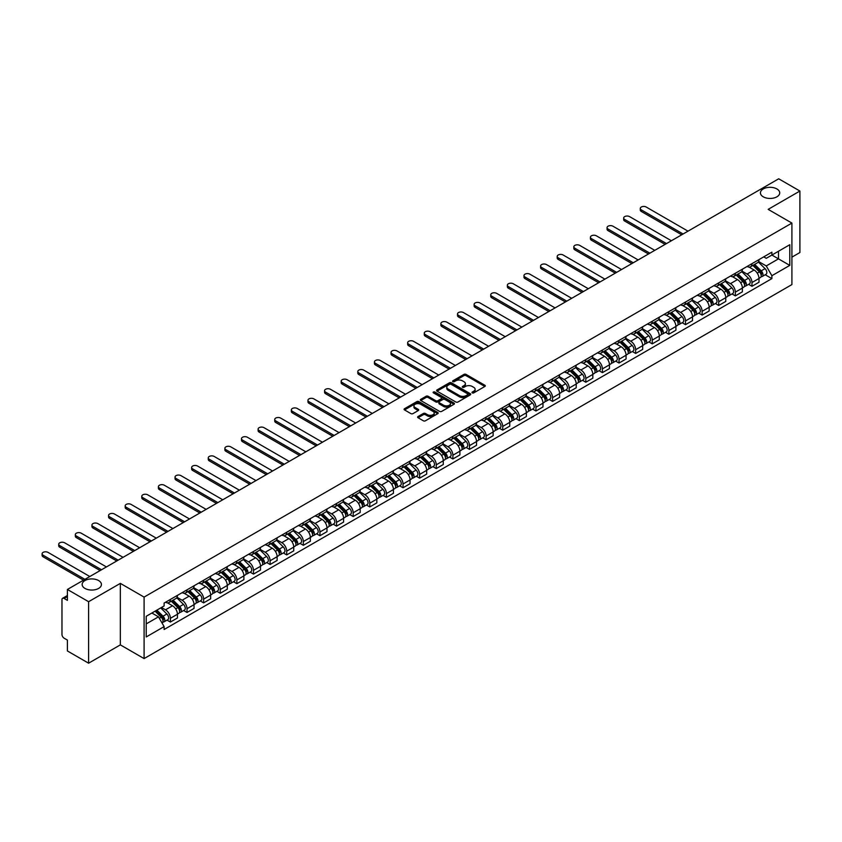 <?xml version="1.0" encoding="UTF-8"?>
<svg xmlns="http://www.w3.org/2000/svg" width="842" height="842" viewBox="0 0 842 842"><rect width="100%" height="100%" fill="white"/><g stroke="black" fill="none" stroke-linecap="round" stroke-linejoin="round"><path stroke-width="1.26" d="M472.288 392.888A1.031 0.6 0 0 0 473.751 392.888L484.866 386.467A1.473 0.853 0 0 0 485.297 385.868A1.473 0.853 0 0 0 484.866 385.268L466.047 374.395A1.473 0.853 0 0 0 463.953 374.395L452.849 380.816A1.031 0.6 0 0 0 454.312 381.658L455.743 380.826A4.736 2.736 0 0 1 462.437 380.826L464.005 381.731A4.736 2.736 0 0 1 465.394 383.668A4.736 2.736 0 0 1 464.005 385.594L462.563 386.425A1.031 0.6 0 0 0 464.037 387.267L465.468 386.436A4.736 2.736 0 0 1 472.162 386.436L473.73 387.341A4.736 2.736 0 0 1 475.12 389.278A4.736 2.736 0 0 1 473.73 391.204L472.288 392.035A1.031 0.6 0 0 0 472.288 392.888L472.288 392.035M98.609 580.548A9.641 5.568 0 0 0 88.105 579.338A9.641 5.568 0 0 0 82.148 584.485A9.641 5.568 0 0 0 84.979 588.421A9.641 5.568 0 0 0 95.483 589.632A9.641 5.568 0 0 0 101.429 584.485A9.641 5.568 0 0 0 98.609 580.548M776.892 188.945A9.641 5.568 0 0 0 766.388 187.734A9.641 5.568 0 0 0 760.431 192.881A9.641 5.568 0 0 0 763.262 196.817A9.641 5.568 0 0 0 773.766 198.028A9.641 5.568 0 0 0 779.713 192.881A9.641 5.568 0 0 0 776.892 188.945M418.053 416.527A1.473 0.853 0 0 0 417.621 417.137A1.473 0.853 0 0 0 418.053 417.737L423.337 420.79A1.473 0.853 0 0 0 425.431 420.79L437.766 413.664A1.473 0.853 0 0 0 438.198 413.064A1.473 0.853 0 0 0 437.766 412.454L418.948 401.592A1.473 0.853 0 0 0 416.853 401.592L404.518 408.717A1.473 0.853 0 0 0 404.086 409.317A1.473 0.853 0 0 0 404.518 409.917L410.896 413.601A1.473 0.853 0 0 0 412.98 413.601L418.263 410.559A1.473 0.853 0 0 0 418.695 409.949A1.473 0.853 0 0 0 418.263 409.349L415.106 407.517A3.957 2.284 0 0 1 413.948 405.907A3.957 2.284 0 0 1 416.39 403.792A3.957 2.284 0 0 1 420.695 404.297L433.083 411.443A3.957 2.284 0 0 1 434.24 413.064A3.957 2.284 0 0 1 431.799 415.169A3.957 2.284 0 0 1 427.494 414.674L425.431 413.485A1.473 0.853 0 0 0 423.337 413.485L418.053 416.527L418.053 417.737L423.337 414.717L423.337 413.485M144.087 597.094L120.343 583.38L88.599 601.704L67.402 589.463L778.703 178.799L799.9 191.039L768.157 209.363L791.912 223.077L144.087 597.094L144.087 658.591L791.912 284.575L791.912 223.077M455.848 402.013A1.473 0.853 0 0 0 457.943 402.013L470.278 394.887A1.473 0.853 0 0 0 470.71 394.288A1.473 0.853 0 0 0 470.278 393.688L451.459 382.815A1.473 0.853 0 0 0 449.365 382.815L437.03 389.941A1.473 0.853 0 0 0 436.598 390.541A1.473 0.853 0 0 0 437.03 391.151L455.848 402.013M433.84 393.109A1.031 0.6 0 0 1 434.893 393.256L454.006 404.286L441.682 411.401A1.473 0.853 0 0 1 439.598 411.401L420.779 400.529L426.052 397.508L426.052 396.277L420.779 399.329A1.473 0.853 0 0 0 420.337 399.929A1.473 0.853 0 0 0 420.779 400.529L420.779 399.329M426.052 397.508A1.473 0.853 0 0 1 428.146 397.508L428.146 396.277A1.473 0.853 0 0 0 426.052 396.277M428.146 396.277L435.777 400.687A1.473 0.853 0 0 0 437.872 400.687L441.366 398.666A1.473 0.853 0 0 0 441.808 398.055A1.473 0.853 0 0 0 441.366 397.456L433.42 392.867A1.031 0.6 0 0 1 434.893 392.025L454.017 403.065A1.473 0.853 0 0 1 454.459 403.676A1.473 0.853 0 0 1 454.017 404.276L454.017 403.065M88.599 601.704L88.599 663.201L67.402 650.961L67.402 640.078L64.097 638.173A3.01 1.737 -120 0 1 61.971 634.479L61.971 599.672A3.01 1.737 -120 0 1 62.592 598.294L67.402 595.515M791.912 257.147L799.9 252.537L799.9 191.039M88.599 663.201L120.343 644.877L144.087 658.591M67.402 589.463L67.402 600.357L64.097 598.441A3.01 1.737 -120 0 0 62.592 598.294M751.969 263.662A6.925 3.999 60 0 1 750.538 266.777L757.568 262.715A6.925 3.999 -120 0 0 759 259.61M741.991 271.124L747.064 274.06A6.925 3.999 60 0 1 751.969 282.544L759 278.481A6.925 3.999 -120 0 0 754.095 269.998L749.064 267.093M759 278.481L759 282.238L751.969 286.291L748.601 284.343M750.538 266.777A6.925 3.999 60 0 1 747.117 266.461M751.969 282.544L751.969 286.291M735.35 273.261A6.925 3.999 60 0 1 733.919 276.365L740.949 272.313A6.925 3.999 -120 0 0 742.381 269.198M731.982 293.942L735.35 295.889L742.381 291.827L742.381 288.08A6.925 3.999 -120 0 0 737.487 279.586L732.456 276.681M733.919 276.365A6.925 3.999 60 0 1 730.509 276.05M725.372 280.723L730.456 283.649A6.925 3.999 60 0 1 735.35 292.132L735.35 295.889M718.731 282.849A6.925 3.999 60 0 1 717.3 285.964L724.331 281.902A6.925 3.999 -120 0 0 725.762 278.797M715.363 303.53L718.731 305.478L725.762 301.425L725.762 297.668A6.925 3.999 -120 0 0 720.868 289.185L715.837 286.28M717.3 285.964A6.925 3.999 60 0 1 713.89 285.648M708.764 290.311L713.837 293.248A6.925 3.999 60 0 1 718.731 301.731L718.731 305.478M702.123 292.448A6.925 3.999 60 0 1 700.681 295.553L707.712 291.5A6.925 3.999 -120 0 0 709.153 288.385M698.744 313.129L702.123 315.076L709.153 311.014L709.153 307.267A6.925 3.999 -120 0 0 704.249 298.773L699.218 295.868M700.681 295.553A6.925 3.999 60 0 1 697.271 295.237M692.145 299.91L697.218 302.836A6.925 3.999 60 0 1 702.123 311.319L702.123 315.076M685.504 302.036A6.925 3.999 60 0 1 684.072 305.151L691.103 301.089A6.925 3.999 -120 0 0 692.534 297.973M682.136 322.718L685.504 324.665L692.534 320.613L692.534 316.855A6.925 3.999 -120 0 0 687.63 308.372L682.599 305.467M684.072 305.151A6.925 3.999 60 0 1 680.662 304.836M675.526 309.498L680.599 312.435A6.925 3.999 60 0 1 685.504 320.918L685.504 324.665M668.885 311.635A6.925 3.999 60 0 1 667.453 314.74L674.484 310.677A6.925 3.999 -120 0 0 675.916 307.572M665.517 332.316L668.885 334.263L675.916 330.201L675.916 326.454A6.925 3.999 -120 0 0 671.021 317.96L665.99 315.055M667.453 314.74A6.925 3.999 60 0 1 664.043 314.424M658.907 319.086L663.991 322.023A6.925 3.999 60 0 1 668.885 330.506L668.885 334.263M652.266 321.223A6.925 3.999 60 0 1 650.834 324.338L657.865 320.276A6.925 3.999 -120 0 0 659.297 317.16M648.898 341.905L652.266 343.852L659.297 339.8L659.297 336.042A6.925 3.999 -120 0 0 654.402 327.559L649.371 324.654M650.834 324.338A6.925 3.999 60 0 1 647.424 324.023M642.299 328.685L647.372 331.611A6.925 3.999 60 0 1 652.266 340.105L652.266 343.852M635.657 330.822A6.925 3.999 60 0 1 634.215 333.927L641.246 329.864A6.925 3.999 -120 0 0 642.688 326.759M632.279 351.503L635.657 353.451L642.688 349.388L642.688 345.641A6.925 3.999 -120 0 0 637.783 337.147L632.752 334.242M634.215 333.927A6.925 3.999 60 0 1 630.805 333.611M625.68 338.273L630.753 341.21A6.925 3.999 60 0 1 635.657 349.693L635.657 353.451M619.038 340.41A6.925 3.999 60 0 1 617.607 343.525L624.638 339.463A6.925 3.999 -120 0 0 626.069 336.347M615.67 361.092L619.038 363.039L626.069 358.987L626.069 355.229A6.925 3.999 -120 0 0 621.164 346.746L616.134 343.841M617.607 343.525A6.925 3.999 60 0 1 614.197 343.21M609.061 347.872L614.134 350.798A6.925 3.999 60 0 1 619.038 359.292L619.038 363.039M602.419 349.998A6.925 3.999 60 0 1 600.988 353.114L608.019 349.051A6.925 3.999 -120 0 0 609.45 345.946M599.051 370.69L602.419 372.638L609.45 368.575L609.45 364.828A6.925 3.999 -120 0 0 604.556 356.334L599.525 353.43M600.988 353.114A6.925 3.999 60 0 1 597.578 352.798M592.442 357.461L597.525 360.397A6.925 3.999 60 0 1 602.419 368.88L602.419 372.638M585.8 359.597A6.925 3.999 60 0 1 584.369 362.702L591.4 358.65A6.925 3.999 -120 0 0 592.831 355.535M582.432 380.279L585.811 382.226L592.831 378.174L592.831 374.416A6.925 3.999 -120 0 0 587.937 365.933L582.906 363.028M584.369 362.702A6.925 3.999 60 0 1 580.959 362.397M575.833 367.059L580.906 369.985A6.925 3.999 60 0 1 585.811 378.479L585.811 382.226M569.192 369.185A6.925 3.999 60 0 1 567.75 372.301L574.781 368.238A6.925 3.999 -120 0 0 576.223 365.133M565.824 389.878L569.192 391.825L576.223 387.762L576.223 384.015A6.925 3.999 -120 0 0 571.318 375.521L566.287 372.617M567.75 372.301A6.925 3.999 60 0 1 564.34 371.985M559.214 376.648L564.287 379.584A6.925 3.999 60 0 1 569.192 388.067L569.192 391.825M552.573 378.784A6.925 3.999 60 0 1 551.142 381.889L558.172 377.837A6.925 3.999 -120 0 0 559.604 374.722M549.205 399.466L552.573 401.413L559.604 397.35L559.604 393.603A6.925 3.999 -120 0 0 554.699 385.12L549.668 382.215M551.142 381.889A6.925 3.999 60 0 1 547.732 381.584M542.595 386.246L547.679 389.172A6.925 3.999 60 0 1 552.573 397.666L552.573 401.413M535.954 388.373A6.925 3.999 60 0 1 534.523 391.488L541.553 387.425A6.925 3.999 -120 0 0 542.985 384.32M532.586 409.065L535.954 411.012L542.985 406.949L542.985 403.202A6.925 3.999 -120 0 0 538.091 394.709L533.06 391.804M534.523 391.488A6.925 3.999 60 0 1 531.113 391.172M525.976 395.835L531.06 398.771A6.925 3.999 60 0 1 535.954 407.254L535.954 411.012M519.346 397.971A6.925 3.999 60 0 1 517.904 401.076L524.934 397.024A6.925 3.999 -120 0 0 526.366 393.909M515.967 418.653L519.346 420.6L526.366 416.537L526.366 412.791A6.925 3.999 -120 0 0 521.472 404.307L516.441 401.402M517.904 401.076A6.925 3.999 60 0 1 514.494 400.771M509.368 405.434L514.441 408.359A6.925 3.999 60 0 1 519.346 416.853L519.346 420.6M502.727 407.56A6.925 3.999 60 0 1 501.285 410.675L508.315 406.612A6.925 3.999 -120 0 0 509.757 403.507M499.359 428.252L502.727 430.199L509.757 426.136L509.757 422.379A6.925 3.999 -120 0 0 504.853 413.896L499.822 410.991M501.285 410.675A6.925 3.999 60 0 1 497.875 410.359M492.749 415.022L497.822 417.958A6.925 3.999 60 0 1 502.727 426.441L502.727 430.199M486.108 417.158A6.925 3.999 60 0 1 484.676 420.263L491.707 416.211A6.925 3.999 -120 0 0 493.138 413.096M482.74 437.84L486.108 439.787L493.138 435.724L493.138 431.978A6.925 3.999 -120 0 0 488.234 423.494L483.203 420.59M484.676 420.263A6.925 3.999 60 0 1 481.266 419.958M476.13 424.621L481.214 427.547A6.925 3.999 60 0 1 486.108 436.04L486.108 439.787M469.489 426.747A6.925 3.999 60 0 1 468.057 429.862L475.088 425.799A6.925 3.999 -120 0 0 476.519 422.695M466.121 447.439L469.489 449.375L476.519 445.323L476.519 441.566A6.925 3.999 -120 0 0 471.625 433.083L466.594 430.178M468.057 429.862A6.925 3.999 60 0 1 464.647 429.546M459.511 434.209L464.595 437.145A6.925 3.999 60 0 1 469.489 445.628L469.489 449.375M452.88 436.345A6.925 3.999 60 0 1 451.438 439.45L458.469 435.398A6.925 3.999 -120 0 0 459.9 432.283M449.502 457.027L452.88 458.974L459.911 454.912L459.911 451.165A6.925 3.999 -120 0 0 455.006 442.682L449.975 439.777M451.438 439.45A6.925 3.999 60 0 1 448.028 439.145M442.903 443.808L447.976 446.734A6.925 3.999 60 0 1 452.88 455.227L452.88 458.974M436.261 445.934A6.925 3.999 60 0 1 434.819 449.049L441.85 444.986A6.925 3.999 -120 0 0 443.292 441.882M432.893 466.626L436.261 468.562L443.292 464.51L443.292 460.753A6.925 3.999 -120 0 0 438.387 452.27L433.356 449.365M434.819 449.049A6.925 3.999 60 0 1 431.409 448.733M426.284 453.396L431.357 456.332A6.925 3.999 60 0 1 436.261 464.816L436.261 468.562M419.642 455.533A6.925 3.999 60 0 1 418.211 458.637L425.242 454.585A6.925 3.999 -120 0 0 426.673 451.47M416.274 476.214L419.642 478.161L426.673 474.099L426.673 470.352A6.925 3.999 -120 0 0 421.779 461.869L416.737 458.964M418.211 458.637A6.925 3.999 60 0 1 414.801 458.332M409.665 462.995L414.748 465.921A6.925 3.999 60 0 1 419.642 474.404L419.642 478.161M403.023 465.121A6.925 3.999 60 0 1 401.592 468.236L408.623 464.174A6.925 3.999 -120 0 0 410.054 461.069M399.655 485.802L403.023 487.75L410.054 483.697L410.054 479.94A6.925 3.999 -120 0 0 405.16 471.457L400.129 468.552M401.592 468.236A6.925 3.999 60 0 1 398.182 467.92M393.046 472.583L398.129 475.519A6.925 3.999 60 0 1 403.023 484.003L403.023 487.75M386.415 474.72A6.925 3.999 60 0 1 384.973 477.824L392.004 473.772A6.925 3.999 -120 0 0 393.446 470.657M383.036 495.401L386.415 497.348L393.446 493.286L393.446 489.539A6.925 3.999 -120 0 0 388.541 481.056L383.51 478.14M384.973 477.824A6.925 3.999 60 0 1 381.563 477.519M376.437 482.182L381.51 485.108A6.925 3.999 60 0 1 386.415 493.591L386.415 497.348M369.796 484.308A6.925 3.999 60 0 1 368.364 487.423L375.385 483.361A6.925 3.999 -120 0 0 376.827 480.256M366.428 504.99L369.796 506.937L376.827 502.885L376.827 499.127A6.925 3.999 -120 0 0 371.922 490.644L366.891 487.739M368.364 487.423A6.925 3.999 60 0 1 364.944 487.108M359.818 491.77L364.891 494.707A6.925 3.999 60 0 1 369.796 503.19L369.796 506.937M353.177 493.907A6.925 3.999 60 0 1 351.745 497.012L358.776 492.959A6.925 3.999 -120 0 0 360.208 489.844M349.809 514.588L353.177 516.535L360.208 512.473L360.208 508.726A6.925 3.999 -120 0 0 355.313 500.232L350.272 497.327M351.745 497.012A6.925 3.999 60 0 1 348.335 496.696M343.199 501.369L348.283 504.295A6.925 3.999 60 0 1 353.177 512.778L353.177 516.535M336.558 503.495A6.925 3.999 60 0 1 335.127 506.61L342.157 502.548A6.925 3.999 -120 0 0 343.589 499.443M333.19 524.177L336.558 526.124L343.589 522.072L343.589 518.314A6.925 3.999 -120 0 0 338.695 509.831L333.664 506.926M335.127 506.61A6.925 3.999 60 0 1 331.716 506.295M326.58 510.957L331.664 513.894A6.925 3.999 60 0 1 336.558 522.377L336.558 526.124M319.949 513.094A6.925 3.999 60 0 1 318.508 516.199L325.538 512.147A6.925 3.999 -120 0 0 326.98 509.031M316.571 533.775L319.949 535.722L326.98 531.66L326.98 527.913A6.925 3.999 -120 0 0 322.076 519.419L317.045 516.514M318.508 516.199A6.925 3.999 60 0 1 315.097 515.883M309.972 520.556L315.045 523.482A6.925 3.999 60 0 1 319.949 531.965L319.949 535.722M303.33 522.682A6.925 3.999 60 0 1 301.899 525.797L308.919 521.735A6.925 3.999 -120 0 0 310.361 518.619M299.962 543.364L303.33 545.311L310.361 541.259L310.361 537.501A6.925 3.999 -120 0 0 305.457 529.018L300.426 526.113M301.899 525.797A6.925 3.999 60 0 1 298.478 525.482M293.353 530.144L298.426 533.081A6.925 3.999 60 0 1 303.33 541.564L303.33 545.311M286.712 532.281A6.925 3.999 60 0 1 285.28 535.386L292.311 531.323A6.925 3.999 -120 0 0 293.742 528.218M283.344 552.962L286.712 554.91L293.742 550.847L293.742 547.1A6.925 3.999 -120 0 0 288.848 538.606L283.807 535.701M285.28 535.386A6.925 3.999 60 0 1 281.87 535.07M276.734 539.733L281.817 542.669A6.925 3.999 60 0 1 286.712 551.152L286.712 554.91M270.093 541.869A6.925 3.999 60 0 1 268.661 544.984L275.692 540.922A6.925 3.999 -120 0 0 277.123 537.806M266.725 562.551L270.093 564.498L277.123 560.446L277.123 556.688A6.925 3.999 -120 0 0 272.229 548.205L267.198 545.3M268.661 544.984A6.925 3.999 60 0 1 265.251 544.669M260.115 549.331L265.198 552.257A6.925 3.999 60 0 1 270.093 560.751L270.093 564.498M253.484 551.468A6.925 3.999 60 0 1 252.042 554.573L259.073 550.51A6.925 3.999 -120 0 0 260.515 547.405M250.106 572.15L253.484 574.097L260.515 570.034L260.515 566.287A6.925 3.999 -120 0 0 255.61 557.793L250.579 554.889M252.042 554.573A6.925 3.999 60 0 1 248.632 554.257M243.506 558.92L248.579 561.856A6.925 3.999 60 0 1 253.484 570.339L253.484 574.097M236.865 561.056A6.925 3.999 60 0 1 235.434 564.172L242.464 560.109A6.925 3.999 -120 0 0 243.896 556.994M233.497 581.738L236.865 583.685L243.896 579.633L243.896 575.875A6.925 3.999 -120 0 0 238.991 567.392L233.96 564.487M235.434 564.172A6.925 3.999 60 0 1 232.013 563.856M226.887 568.518L231.96 571.444A6.925 3.999 60 0 1 236.865 579.938L236.865 583.685M220.246 570.644A6.925 3.999 60 0 1 218.815 573.76L225.845 569.697A6.925 3.999 -120 0 0 227.277 566.592M216.878 591.337L220.246 593.284L227.277 589.221L227.277 585.474A6.925 3.999 -120 0 0 222.383 576.981L217.352 574.076M218.815 573.76A6.925 3.999 60 0 1 215.405 573.444M210.268 578.107L215.352 581.043A6.925 3.999 60 0 1 220.246 589.526L220.246 593.284M203.627 580.243A6.925 3.999 60 0 1 202.196 583.348L209.226 579.296A6.925 3.999 -120 0 0 210.658 576.181M200.259 600.925L203.627 602.872L210.658 598.809L210.658 595.062A6.925 3.999 -120 0 0 205.764 586.579L200.733 583.674M202.196 583.348A6.925 3.999 60 0 1 198.786 583.043M193.66 587.705L198.733 590.631A6.925 3.999 60 0 1 203.627 599.125L203.627 602.872M187.019 589.832A6.925 3.999 60 0 1 185.577 592.947L192.607 588.884A6.925 3.999 -120 0 0 194.049 585.779M183.64 610.524L187.019 612.471L194.049 608.408L194.049 604.661A6.925 3.999 -120 0 0 189.145 596.168L184.114 593.263M185.577 592.947A6.925 3.999 60 0 1 182.167 592.631M177.041 597.294L182.114 600.23A6.925 3.999 60 0 1 187.019 608.713L187.019 612.471M170.4 599.43A6.925 3.999 60 0 1 168.968 602.535L175.999 598.483A6.925 3.999 -120 0 0 177.43 595.368M167.032 620.112L170.4 622.059L177.43 617.996L177.43 614.25A6.925 3.999 -120 0 0 172.526 605.766L167.495 602.861M168.968 602.535A6.925 3.999 60 0 1 165.558 602.23M161.453 607.482L165.495 609.818A6.925 3.999 60 0 1 170.4 618.312L170.4 622.059M763.736 256.873L766.241 258.315L789.785 244.727L778.492 251.242L778.492 258.862L766.241 265.935L758.61 261.536M146.224 623.901L158.475 616.828L164.116 626.606L146.224 636.941L146.224 616.281L164.116 605.945L164.116 603.061L771.882 252.168L771.882 255.052L789.785 265.388L771.882 275.713L766.241 265.935M789.785 244.727L789.785 265.388M164.116 626.606L164.116 629.5L771.882 278.607L771.882 275.713M120.343 583.38L120.343 644.877M158.475 616.828L151.865 613.018M765.21 274.755L771.882 278.607M472.709 393.025L473.73 392.435A4.736 2.736 0 0 0 475.12 390.509L475.12 389.278M465.394 383.668L465.394 384.889A4.736 2.736 0 0 1 464.005 386.825L462.984 387.415M484.845 386.478L466.047 375.627A1.473 0.853 0 0 0 463.953 375.627L453.259 381.805M470.278 393.688L470.278 394.887L451.459 384.047A1.473 0.853 0 0 0 449.365 384.047L437.051 391.162L437.03 389.941M467.668 394.709A1.031 0.6 0 0 0 467.668 393.867L451.144 384.331A1.031 0.6 0 0 0 449.681 384.331L448.165 385.204A4.736 2.736 0 0 0 446.776 387.131A4.736 2.736 0 0 0 448.165 389.067L459.458 395.582A4.736 2.736 0 0 0 466.152 395.582L467.668 394.709L467.668 395.94A1.031 0.6 0 0 0 467.973 395.519L467.973 394.288M446.776 387.131L446.776 388.362A4.736 2.736 0 0 0 448.165 390.299L448.165 389.067M467.668 395.94L466.152 396.814A4.736 2.736 0 0 1 459.458 396.814L448.165 390.299M428.146 397.508L435.777 401.918A1.473 0.853 0 0 0 437.872 401.918L441.366 399.897A1.473 0.853 0 0 0 441.808 399.287L441.808 398.055M443.692 405.255A3.957 2.284 0 0 0 448.007 405.749A3.957 2.284 0 0 0 450.449 403.644A3.957 2.284 0 0 0 449.291 402.023L444.923 399.508A1.473 0.853 0 0 0 442.839 399.508L439.335 401.529A1.473 0.853 0 0 0 438.903 402.129A1.473 0.853 0 0 0 439.335 402.739L443.692 405.255L443.692 406.486A3.957 2.284 0 0 0 448.007 406.981A3.957 2.284 0 0 0 450.449 404.876L450.449 403.644M438.903 402.129L438.903 403.36A1.473 0.853 0 0 0 439.335 403.971L439.335 402.739M443.692 406.486L439.335 403.971M434.24 413.064L434.24 414.285A3.957 2.284 0 0 1 431.799 416.401A3.957 2.284 0 0 1 427.494 415.906L425.431 414.717A1.473 0.853 0 0 0 423.337 414.717M413.948 405.907L413.948 407.139A3.957 2.284 0 0 0 415.106 408.749L415.106 407.517M418.263 409.349L418.263 410.559L415.106 408.749M437.745 413.675L418.948 402.823A1.473 0.853 0 0 0 416.853 402.823L404.539 409.928M752.864 265.43L759.41 271.882A3.768 2.179 60 0 1 760.4 277.534L759 278.344M754.169 266.714L756.947 268.324M688.009 231.161L646.203 207.027A3.463 2 -0 0 0 642.425 206.595A3.463 2 -0 0 0 640.288 208.437A3.463 2 -0 0 0 641.299 209.858L683.104 233.992M753.59 265.009L760.758 272.082A1.81 1.042 60 0 1 761.231 274.787A1.81 1.042 60 0 1 761.073 274.86M754.674 264.388L761.221 270.84A3.768 2.179 60 0 1 762.21 276.492A3.768 2.179 60 0 1 761.073 276.608M758.337 261.999L765.052 268.63A3.768 2.179 60 0 1 766.052 274.271L762.21 276.492M681.725 234.792L641.299 211.458A3.463 2 180 0 1 640.288 210.037L640.288 208.437M736.245 275.018L742.791 281.481A3.768 2.179 60 0 1 743.781 287.122L742.381 287.932M737.55 276.313L740.328 277.913M671.39 240.759L629.584 216.615A3.463 2 -0 0 0 625.806 216.184A3.463 2 -0 0 0 623.669 218.036A3.463 2 -0 0 0 624.68 219.446L666.485 243.58M736.971 274.608L744.139 281.67A1.81 1.042 60 0 1 744.612 284.385A1.81 1.042 60 0 1 744.454 284.449M738.055 273.976L744.602 280.439A3.768 2.179 60 0 1 745.602 286.08A3.768 2.179 60 0 1 744.454 286.206M741.718 271.598L748.433 278.218A3.768 2.179 60 0 1 749.433 283.87L745.602 286.08M665.106 244.38L624.68 221.046A3.463 2 180 0 1 623.669 219.636L623.669 218.036M719.626 284.617L726.172 291.069A3.768 2.179 60 0 1 727.172 296.721L725.762 297.531M720.931 285.901L723.71 287.501M654.771 250.348L612.965 226.214A3.463 2 -0 0 0 609.187 225.782A3.463 2 -0 0 0 607.05 227.624A3.463 2 -0 0 0 608.071 229.045L649.877 253.179M720.352 284.196L727.52 291.269A1.81 1.042 60 0 1 728.004 293.974A1.81 1.042 60 0 1 727.835 294.047M721.436 283.575L727.983 290.027A3.768 2.179 60 0 1 728.983 295.679A3.768 2.179 60 0 1 727.846 295.795M725.099 281.186L731.824 287.817A3.768 2.179 60 0 1 732.814 293.458L728.983 295.679M648.487 253.979L608.071 230.645A3.463 2 180 0 1 607.05 229.224L607.05 227.624M703.017 294.205L709.564 300.668A3.768 2.179 60 0 1 710.553 306.309L709.153 307.12M704.322 295.5L707.091 297.1M638.162 259.946L596.346 235.802A3.463 2 -0 0 0 592.579 235.371A3.463 2 -0 0 0 590.431 237.223A3.463 2 -0 0 0 591.452 238.633L633.258 262.767M703.744 293.795L710.911 300.857A1.81 1.042 60 0 1 711.385 303.573A1.81 1.042 60 0 1 711.216 303.636M704.828 293.163L711.374 299.626A3.768 2.179 60 0 1 712.364 305.267A3.768 2.179 60 0 1 711.227 305.393M708.49 290.785L715.205 297.405A3.768 2.179 60 0 1 716.195 303.057L712.364 305.267M631.868 263.567L591.452 240.233A3.463 2 180 0 1 590.431 238.823L590.431 237.223M686.398 303.804L692.945 310.256A3.768 2.179 60 0 1 693.934 315.908L692.534 316.718M687.703 305.088L690.482 306.688M621.543 269.535L579.738 245.401A3.463 2 -0 0 0 575.96 244.969A3.463 2 -0 0 0 573.823 246.811A3.463 2 -0 0 0 574.833 248.232L616.639 272.366M687.125 303.383L694.292 310.456A1.81 1.042 60 0 1 694.766 313.161A1.81 1.042 60 0 1 694.608 313.235M688.209 302.762L694.755 309.214A3.768 2.179 60 0 1 695.745 314.866A3.768 2.179 60 0 1 694.608 314.982M691.871 300.373L698.586 307.004A3.768 2.179 60 0 1 699.586 312.645L695.745 314.866M615.26 273.166L574.833 249.832A3.463 2 180 0 1 573.823 248.411L573.823 246.811M669.779 313.392L676.326 319.855A3.768 2.179 60 0 1 677.326 325.496L675.916 326.307M671.085 314.687L673.863 316.287M604.924 279.134L563.119 254.989A3.463 2 -0 0 0 559.341 254.558A3.463 2 -0 0 0 557.204 256.41A3.463 2 -0 0 0 558.214 257.82L600.03 281.954M670.506 312.971L677.673 320.044A1.81 1.042 60 0 1 678.157 322.76A1.81 1.042 60 0 1 677.989 322.823M671.59 312.35L678.136 318.813A3.768 2.179 60 0 1 679.136 324.454A3.768 2.179 60 0 1 677.999 324.57M675.252 309.972L681.967 316.592A3.768 2.179 60 0 1 682.967 322.244L679.136 324.454M598.641 282.754L558.214 259.42A3.463 2 180 0 1 557.204 258.01L557.204 256.41M653.16 322.991L659.707 329.443A3.768 2.179 60 0 1 660.707 335.095L659.297 335.905M654.466 324.275L657.244 325.875M588.305 288.722L546.5 264.588A3.463 2 -0 0 0 542.722 264.156A3.463 2 -0 0 0 540.585 265.998A3.463 2 -0 0 0 541.606 267.419L583.411 291.553M653.887 322.57L661.054 329.643A1.81 1.042 60 0 1 661.538 332.348A1.81 1.042 60 0 1 661.37 332.422M654.971 321.939L661.517 328.401A3.768 2.179 60 0 1 662.517 334.042A3.768 2.179 60 0 1 661.38 334.169M658.644 319.56L665.359 326.191A3.768 2.179 60 0 1 666.348 331.832L662.517 334.042M582.022 292.353L541.606 269.019A3.463 2 180 0 1 540.585 267.598L540.585 265.998M636.552 332.579L643.099 339.042A3.768 2.179 60 0 1 644.088 344.683L642.688 345.494M637.857 333.874L640.625 335.474M571.697 298.321L529.881 274.176A3.463 2 -0 0 0 526.113 273.745A3.463 2 -0 0 0 523.977 275.597A3.463 2 -0 0 0 524.987 277.007L566.792 301.141M637.278 332.158L644.446 339.231A1.81 1.042 60 0 1 644.919 341.947A1.81 1.042 60 0 1 644.751 342.01M638.362 331.538L644.909 338A3.768 2.179 60 0 1 645.898 343.641A3.768 2.179 60 0 1 644.762 343.757M642.025 329.159L648.74 335.779A3.768 2.179 60 0 1 649.729 341.431L645.898 343.641M565.403 301.941L524.987 278.607A3.463 2 180 0 1 523.977 277.197L523.977 275.597M619.933 342.178L626.48 348.63A3.768 2.179 60 0 1 627.469 354.282L626.069 355.092M621.238 343.462L624.017 345.062M555.078 307.909L513.273 283.775A3.463 2 -0 0 0 509.494 283.344A3.463 2 -0 0 0 507.358 285.185A3.463 2 -0 0 0 508.368 286.606L550.173 310.74M620.659 341.757L627.827 348.83A1.81 1.042 60 0 1 628.3 351.535A1.81 1.042 60 0 1 628.143 351.609M621.743 341.126L628.29 347.588A3.768 2.179 60 0 1 629.279 353.23A3.768 2.179 60 0 1 628.143 353.356M625.406 338.747L632.121 345.378A3.768 2.179 60 0 1 633.121 351.019L629.279 353.23M548.795 311.54L508.368 288.196A3.463 2 180 0 1 507.358 286.785L507.358 285.185M603.314 351.767L609.861 358.229A3.768 2.179 60 0 1 610.86 363.87L609.45 364.681M604.619 353.061L607.398 354.661M538.459 317.508L496.654 293.363A3.463 2 -0 0 0 492.875 292.932A3.463 2 -0 0 0 490.739 294.784A3.463 2 -0 0 0 491.749 296.195L533.565 320.328M604.04 351.346L611.208 358.418A1.81 1.042 60 0 1 611.692 361.134A1.81 1.042 60 0 1 611.524 361.197M605.124 350.725L611.671 357.176A3.768 2.179 60 0 1 612.671 362.828A3.768 2.179 60 0 1 611.534 362.944M608.787 348.335L615.513 354.966A3.768 2.179 60 0 1 616.502 360.618L612.671 362.828M532.176 321.128L491.749 297.794A3.463 2 180 0 1 490.739 296.384L490.739 294.784M586.695 361.365L593.242 367.817A3.768 2.179 60 0 1 594.241 373.469L592.831 374.28M588.011 362.649L590.779 364.249M521.84 327.096L480.035 302.962A3.463 2 -0 0 0 476.256 302.531A3.463 2 -0 0 0 474.12 304.372A3.463 2 -0 0 0 475.141 305.793L516.946 329.927M587.421 360.944L594.599 368.017A1.81 1.042 60 0 1 595.073 370.722A1.81 1.042 60 0 1 594.905 370.785M588.516 360.313L595.052 366.775A3.768 2.179 60 0 1 596.052 372.417A3.768 2.179 60 0 1 594.915 372.543M592.179 357.934L598.894 364.565A3.768 2.179 60 0 1 599.883 370.206L596.052 372.417M515.557 330.727L475.141 307.383A3.463 2 180 0 1 474.12 305.972L474.12 304.372M570.087 370.954L576.633 377.416A3.768 2.179 60 0 1 577.623 383.057L576.223 383.868M571.392 372.248L574.16 373.848M505.232 336.684L463.416 312.55A3.463 2 -0 0 0 459.648 312.119A3.463 2 -0 0 0 457.511 313.971A3.463 2 -0 0 0 458.522 315.382L500.327 339.515M570.813 370.533L577.98 377.605A1.81 1.042 60 0 1 578.454 380.321A1.81 1.042 60 0 1 578.286 380.384M571.897 369.912L578.443 376.363A3.768 2.179 60 0 1 579.433 382.015A3.768 2.179 60 0 1 578.296 382.131M575.56 367.522L582.275 374.153A3.768 2.179 60 0 1 583.264 379.805L579.433 382.015M498.938 340.315L458.522 316.981A3.463 2 180 0 1 457.511 315.571L457.511 313.971M553.468 380.552L560.014 387.004A3.768 2.179 60 0 1 561.004 392.656L559.604 393.467M554.773 381.836L557.551 383.436M488.613 346.283L446.807 322.149A3.463 2 -0 0 0 443.029 321.718A3.463 2 -0 0 0 440.892 323.56A3.463 2 -0 0 0 441.903 324.97L483.708 349.114M554.194 380.131L561.361 387.204A1.81 1.042 60 0 1 561.835 389.909A1.81 1.042 60 0 1 561.677 389.972M555.278 379.5L561.824 385.962A3.768 2.179 60 0 1 562.814 391.604A3.768 2.179 60 0 1 561.677 391.73M558.941 377.121L565.656 383.752A3.768 2.179 60 0 1 566.655 389.393L562.814 391.604M482.329 349.914L441.903 326.57A3.463 2 180 0 1 440.892 325.159L440.892 323.56M536.849 390.141L543.395 396.603A3.768 2.179 60 0 1 544.395 402.244L542.985 403.055M538.154 391.435L540.932 393.035M471.994 355.871L430.188 331.737A3.463 2 -0 0 0 426.41 331.306A3.463 2 -0 0 0 424.273 333.158A3.463 2 -0 0 0 425.284 334.569L467.1 358.703M537.575 389.72L544.742 396.793A1.81 1.042 60 0 1 545.227 399.508A1.81 1.042 60 0 1 545.058 399.571M538.659 389.099L545.206 395.551A3.768 2.179 60 0 1 546.205 401.202A3.768 2.179 60 0 1 545.069 401.318M542.322 386.71L549.047 393.34A3.768 2.179 60 0 1 550.037 398.982L546.205 401.202M465.71 359.502L425.284 336.168A3.463 2 180 0 1 424.273 334.748L424.273 333.158M520.24 399.74L526.776 406.191A3.768 2.179 60 0 1 527.776 411.843L526.366 412.654M521.545 401.024L524.313 402.623M455.375 365.47L413.569 341.336A3.463 2 -0 0 0 409.801 340.894A3.463 2 -0 0 0 407.654 342.747A3.463 2 -0 0 0 408.675 344.157L450.481 368.301M520.966 399.318L528.134 406.391A1.81 1.042 60 0 1 528.608 409.096A1.81 1.042 60 0 1 528.439 409.159M522.051 398.687L528.587 405.149A3.768 2.179 60 0 1 529.586 410.791A3.768 2.179 60 0 1 528.45 410.917M525.713 396.308L532.428 402.939A3.768 2.179 60 0 1 533.418 408.58L529.586 410.791M449.091 369.101L408.675 345.757A3.463 2 180 0 1 407.654 344.346L407.654 342.747M503.621 409.328L510.168 415.79A3.768 2.179 60 0 1 511.157 421.432L509.757 422.242M504.926 410.612L507.694 412.222M438.766 375.058L396.961 350.925A3.463 2 -0 0 0 393.182 350.493A3.463 2 -0 0 0 391.046 352.345A3.463 2 -0 0 0 392.056 353.756L433.862 377.89M504.347 408.907L511.515 415.98A1.81 1.042 60 0 1 511.989 418.695A1.81 1.042 60 0 1 511.82 418.758M505.432 408.286L511.978 414.738A3.768 2.179 60 0 1 512.967 420.39A3.768 2.179 60 0 1 511.831 420.505M509.094 405.897L515.809 412.527A3.768 2.179 60 0 1 516.799 418.169L512.967 420.39M432.483 378.69L392.056 355.356A3.463 2 180 0 1 391.046 353.935L391.046 352.345M487.002 418.927L493.549 425.378A3.768 2.179 60 0 1 494.538 431.03L493.138 431.841M488.307 420.211L491.086 421.81M422.147 384.657L380.342 360.523A3.463 2 -0 0 0 376.563 360.081A3.463 2 -0 0 0 374.427 361.934A3.463 2 -0 0 0 375.437 363.344L417.243 387.488M487.728 418.506L494.896 425.578A1.81 1.042 60 0 1 495.37 428.283A1.81 1.042 60 0 1 495.212 428.346M488.813 417.874L495.359 424.336A3.768 2.179 60 0 1 496.348 429.978A3.768 2.179 60 0 1 495.212 430.104M492.475 415.495L499.19 422.116A3.768 2.179 60 0 1 500.19 427.768L496.348 429.978M415.864 388.288L375.437 364.944A3.463 2 180 0 1 374.427 363.533L374.427 361.934M470.383 428.515L476.93 434.977A3.768 2.179 60 0 1 477.93 440.619L476.519 441.429M471.688 429.799L474.467 431.409M405.528 394.245L363.723 370.112A3.463 2 -0 0 0 359.944 369.68A3.463 2 -0 0 0 357.808 371.522A3.463 2 -0 0 0 358.829 372.943L400.634 397.077M471.11 428.094L478.277 435.167A1.81 1.042 60 0 1 478.761 437.882A1.81 1.042 60 0 1 478.593 437.945M472.194 427.473L478.74 433.925A3.768 2.179 60 0 1 479.74 439.577A3.768 2.179 60 0 1 478.603 439.692M475.856 425.084L482.582 431.714A3.768 2.179 60 0 1 483.571 437.356L479.74 439.577M399.245 397.877L358.829 374.543A3.463 2 180 0 1 357.808 373.122L357.808 371.522M453.775 438.114L460.311 444.565A3.768 2.179 60 0 1 461.311 450.217L459.9 451.028M455.08 439.398L457.848 440.998M388.909 403.844L347.104 379.71A3.463 2 -0 0 0 343.336 379.268A3.463 2 -0 0 0 341.189 381.121A3.463 2 -0 0 0 342.21 382.531L384.015 406.675M454.501 437.693L461.669 444.765A1.81 1.042 60 0 1 462.142 447.47A1.81 1.042 60 0 1 461.974 447.534M455.585 437.061L462.132 443.523A3.768 2.179 60 0 1 463.121 449.165A3.768 2.179 60 0 1 461.984 449.291M459.248 434.683L465.963 441.303A3.768 2.179 60 0 1 466.952 446.955L463.121 449.165M382.626 407.475L342.21 384.131A3.463 2 180 0 1 341.189 382.721L341.189 381.121M437.156 447.702L443.702 454.164A3.768 2.179 60 0 1 444.692 459.806L443.292 460.616M438.461 448.986L441.229 450.596M372.301 413.433L330.496 389.299A3.463 2 -0 0 0 326.717 388.867A3.463 2 -0 0 0 324.58 390.709A3.463 2 -0 0 0 325.591 392.13L367.396 416.264M437.882 447.281L445.05 454.354A1.81 1.042 60 0 1 445.523 457.069A1.81 1.042 60 0 1 445.355 457.132M438.966 446.66L445.513 453.112A3.768 2.179 60 0 1 446.502 458.764A3.768 2.179 60 0 1 445.365 458.879M442.629 444.271L449.344 450.902A3.768 2.179 60 0 1 450.344 456.543L446.502 458.764M366.017 417.064L325.591 393.73A3.463 2 180 0 1 324.58 392.309L324.58 390.709M420.537 457.29L427.083 463.753A3.768 2.179 60 0 1 428.073 469.404L426.673 470.215M421.842 458.585L424.621 460.185M355.682 423.031L313.877 398.897A3.463 2 -0 0 0 310.098 398.455A3.463 2 -0 0 0 307.962 400.308A3.463 2 -0 0 0 308.972 401.718L350.777 425.863M421.263 456.88L428.431 463.953A1.81 1.042 60 0 1 428.904 466.657A1.81 1.042 60 0 1 428.746 466.721M422.347 456.248L428.894 462.711A3.768 2.179 60 0 1 429.883 468.352A3.768 2.179 60 0 1 428.746 468.478M426.01 453.87L432.725 460.49A3.768 2.179 60 0 1 433.725 466.142L429.883 468.352M349.398 426.662L308.972 403.318A3.463 2 180 0 1 307.962 401.908L307.962 400.308M403.918 466.889L410.464 473.351A3.768 2.179 60 0 1 411.464 478.993L410.054 479.803M405.223 468.173L408.002 469.783M339.063 432.62L297.258 408.486A3.463 2 -0 0 0 293.479 408.054A3.463 2 -0 0 0 291.343 409.896A3.463 2 -0 0 0 292.363 411.317L334.169 435.451M404.644 466.468L411.812 473.541A1.81 1.042 60 0 1 412.296 476.256A1.81 1.042 60 0 1 412.127 476.319M405.728 465.847L412.275 472.299A3.768 2.179 60 0 1 413.275 477.951A3.768 2.179 60 0 1 412.138 478.067M409.391 463.458L416.116 470.089A3.768 2.179 60 0 1 417.106 475.73L413.275 477.951M332.779 436.251L292.363 412.917A3.463 2 180 0 1 291.343 411.496L291.343 409.896M387.309 476.477L393.856 482.94A3.768 2.179 60 0 1 394.845 488.581L393.435 489.402M388.615 477.772L391.383 479.372M322.444 442.218L280.639 418.074A3.463 2 -0 0 0 276.871 417.643A3.463 2 -0 0 0 274.724 419.495A3.463 2 -0 0 0 275.744 420.905L317.55 445.05M388.036 476.067L395.203 483.14A1.81 1.042 60 0 1 395.677 485.845A1.81 1.042 60 0 1 395.508 485.908M389.12 475.435L395.666 481.898A3.768 2.179 60 0 1 396.656 487.539A3.768 2.179 60 0 1 395.519 487.665M392.782 473.057L399.497 479.677A3.768 2.179 60 0 1 400.487 485.329L396.656 487.539M316.16 445.839L275.744 422.505A3.463 2 180 0 1 274.724 421.095L274.724 419.495M370.69 486.076L377.237 492.528A3.768 2.179 60 0 1 378.226 498.18L376.827 498.99M371.996 487.36L374.774 488.97M305.835 451.807L264.03 427.673A3.463 2 -0 0 0 260.252 427.241A3.463 2 -0 0 0 258.115 429.083A3.463 2 -0 0 0 259.125 430.504L300.931 454.638M371.417 485.655L378.584 492.728A1.81 1.042 60 0 1 379.058 495.433A1.81 1.042 60 0 1 378.9 495.506M372.501 485.034L379.047 491.486A3.768 2.179 60 0 1 380.037 497.138A3.768 2.179 60 0 1 378.9 497.254M376.163 482.645L382.878 489.276A3.768 2.179 60 0 1 383.878 494.917L380.037 497.138M299.552 455.438L259.125 432.104A3.463 2 180 0 1 258.115 430.683L258.115 429.083M354.072 495.664L360.618 502.127A3.768 2.179 60 0 1 361.607 507.768L360.208 508.579M355.377 496.959L358.155 498.559M289.216 461.405L247.411 437.261A3.463 2 -0 0 0 243.633 436.83A3.463 2 -0 0 0 241.496 438.682A3.463 2 -0 0 0 242.507 440.092L284.312 464.226M354.798 495.254L361.965 502.316A1.81 1.042 60 0 1 362.439 505.032A1.81 1.042 60 0 1 362.281 505.095M355.882 494.622L362.428 501.085A3.768 2.179 60 0 1 363.418 506.726A3.768 2.179 60 0 1 362.281 506.852M359.545 492.244L366.259 498.864A3.768 2.179 60 0 1 367.259 504.516L363.418 506.726M282.933 465.026L242.507 441.692A3.463 2 180 0 1 241.496 440.282L241.496 438.682M337.453 505.263L343.999 511.715A3.768 2.179 60 0 1 344.999 517.367L343.589 518.177M338.758 506.547L341.536 508.147M272.598 470.994L230.792 446.86A3.463 2 -0 0 0 227.014 446.428A3.463 2 -0 0 0 224.877 448.27A3.463 2 -0 0 0 225.898 449.691L267.703 473.825M338.179 504.842L345.346 511.915A1.81 1.042 60 0 1 345.83 514.62A1.81 1.042 60 0 1 345.662 514.694M339.263 504.221L345.809 510.673A3.768 2.179 60 0 1 346.809 516.325A3.768 2.179 60 0 1 345.673 516.441M342.926 501.832L349.651 508.463A3.768 2.179 60 0 1 350.64 514.104L346.809 516.325M266.314 474.625L225.898 451.291A3.463 2 180 0 1 224.877 449.87L224.877 448.27M320.844 514.851L327.391 521.314A3.768 2.179 60 0 1 328.38 526.955L326.97 527.766M322.149 516.146L324.917 517.746M255.979 480.593L214.173 456.448A3.463 2 -0 0 0 210.405 456.017A3.463 2 -0 0 0 208.258 457.869A3.463 2 -0 0 0 209.279 459.279L251.084 483.413M321.57 514.441L328.738 521.503A1.81 1.042 60 0 1 329.211 524.219A1.81 1.042 60 0 1 329.043 524.282M322.654 513.809L329.201 520.272A3.768 2.179 60 0 1 330.19 525.913A3.768 2.179 60 0 1 329.054 526.039M326.317 511.431L333.032 518.051A3.768 2.179 60 0 1 334.021 523.703L330.19 525.913M249.695 484.213L209.279 460.879A3.463 2 180 0 1 208.258 459.469L208.258 457.869M304.225 524.45L310.772 530.902A3.768 2.179 60 0 1 311.761 536.554L310.361 537.364M305.53 525.734L308.309 527.334M239.37 490.181L197.565 466.047A3.463 2 -0 0 0 193.786 465.615A3.463 2 -0 0 0 191.65 467.457A3.463 2 -0 0 0 192.66 468.878L234.465 493.012M304.951 524.029L312.119 531.102A1.81 1.042 60 0 1 312.592 533.807A1.81 1.042 60 0 1 312.435 533.881M306.035 523.408L312.582 529.86A3.768 2.179 60 0 1 313.571 535.512A3.768 2.179 60 0 1 312.435 535.628M309.698 521.019L316.413 527.65A3.768 2.179 60 0 1 317.413 533.291L313.571 535.512M233.087 493.812L192.66 470.478A3.463 2 180 0 1 191.65 469.057L191.65 467.457M287.606 534.038L294.153 540.501A3.768 2.179 60 0 1 295.142 546.142L293.742 546.953M288.911 535.333L291.69 536.933M222.751 499.78L180.946 475.635A3.463 2 -0 0 0 177.167 475.204A3.463 2 -0 0 0 175.031 477.056A3.463 2 -0 0 0 176.041 478.466L217.846 502.6M288.332 533.617L295.5 540.69A1.81 1.042 60 0 1 295.974 543.406A1.81 1.042 60 0 1 295.816 543.469M289.416 532.997L295.963 539.459A3.768 2.179 60 0 1 296.963 545.1A3.768 2.179 60 0 1 295.816 545.216M293.079 530.618L299.794 537.238A3.768 2.179 60 0 1 300.794 542.89L296.963 545.1M216.468 503.4L176.041 480.066A3.463 2 180 0 1 175.031 478.656L175.031 477.056M270.987 543.637L277.534 550.089A3.768 2.179 60 0 1 278.534 555.741L277.123 556.551M272.292 544.921L275.071 546.521M206.132 509.368L164.327 485.234A3.463 2 -0 0 0 160.548 484.803A3.463 2 -0 0 0 158.412 486.644A3.463 2 -0 0 0 159.433 488.065L201.238 512.199M271.713 543.216L278.881 550.289A1.81 1.042 60 0 1 279.365 552.994A1.81 1.042 60 0 1 279.197 553.068M272.797 542.585L279.344 549.047A3.768 2.179 60 0 1 280.344 554.689A3.768 2.179 60 0 1 279.207 554.815M276.46 540.206L283.186 546.837A3.768 2.179 60 0 1 284.175 552.478L280.344 554.689M199.849 512.999L159.433 489.665A3.463 2 180 0 1 158.412 488.244L158.412 486.644M254.379 553.226L260.925 559.688A3.768 2.179 60 0 1 261.915 565.329L260.504 566.14M255.684 554.52L258.452 556.12M189.513 518.967L147.708 494.822A3.463 2 -0 0 0 143.94 494.391A3.463 2 -0 0 0 141.793 496.243A3.463 2 -0 0 0 142.814 497.654L184.619 521.787M255.105 552.805L262.272 559.877A1.81 1.042 60 0 1 262.746 562.593A1.81 1.042 60 0 1 262.578 562.656M256.189 552.184L262.736 558.646A3.768 2.179 60 0 1 263.725 564.287A3.768 2.179 60 0 1 262.588 564.403M259.852 549.805L266.567 556.425A3.768 2.179 60 0 1 267.556 562.077L263.725 564.287M183.23 522.587L142.814 499.253A3.463 2 180 0 1 141.793 497.843L141.793 496.243M237.76 562.824L244.306 569.276A3.768 2.179 60 0 1 245.296 574.928L243.896 575.739M239.065 564.108L241.843 565.708M172.905 528.555L131.099 504.421A3.463 2 -0 0 0 127.321 503.99A3.463 2 -0 0 0 125.184 505.832A3.463 2 -0 0 0 126.195 507.252L168 531.386M238.486 562.403L245.654 569.476A1.81 1.042 60 0 1 246.127 572.181A1.81 1.042 60 0 1 245.969 572.255M239.57 561.772L246.117 568.234A3.768 2.179 60 0 1 247.106 573.876A3.768 2.179 60 0 1 245.969 574.002M243.233 559.393L249.948 566.024A3.768 2.179 60 0 1 250.948 571.665L247.106 573.876M166.621 532.186L126.195 508.842A3.463 2 180 0 1 125.184 507.431L125.184 505.832M221.141 572.413L227.687 578.875A3.768 2.179 60 0 1 228.677 584.516L227.277 585.327M222.446 573.707L225.224 575.307M156.286 538.154L114.48 514.009A3.463 2 -0 0 0 110.702 513.578A3.463 2 -0 0 0 108.565 515.43A3.463 2 -0 0 0 109.576 516.841L151.381 540.974M221.867 571.992L229.035 579.064A1.81 1.042 60 0 1 229.519 581.78A1.81 1.042 60 0 1 229.35 581.843M222.951 571.371L229.498 577.822A3.768 2.179 60 0 1 230.498 583.474A3.768 2.179 60 0 1 229.35 583.59M226.614 568.981L233.329 575.612A3.768 2.179 60 0 1 234.329 581.264L230.498 583.474M150.002 541.774L109.576 518.44A3.463 2 180 0 1 108.565 517.03L108.565 515.43M204.522 582.011L211.068 588.463A3.768 2.179 60 0 1 212.068 594.115L210.658 594.926M205.827 583.296L208.605 584.895M139.667 547.742L97.861 523.608A3.463 2 -0 0 0 94.083 523.177A3.463 2 -0 0 0 91.946 525.019A3.463 2 -0 0 0 92.967 526.439L134.773 550.573M205.248 581.59L212.416 588.663A1.81 1.042 60 0 1 212.9 591.368A1.81 1.042 60 0 1 212.731 591.431M206.332 580.959L212.879 587.421A3.768 2.179 60 0 1 213.879 593.063A3.768 2.179 60 0 1 212.742 593.189M210.005 578.58L216.72 585.211A3.768 2.179 60 0 1 217.71 590.852L213.879 593.063M133.383 551.373L92.967 528.029A3.463 2 180 0 1 91.946 526.618L91.946 525.019M187.913 591.6L194.46 598.062A3.768 2.179 60 0 1 195.449 603.703L194.049 604.514M189.218 592.894L191.987 594.494M123.058 557.33L81.242 533.197A3.463 2 -0 0 0 77.475 532.765A3.463 2 -0 0 0 75.327 534.617A3.463 2 -0 0 0 76.348 536.028L118.154 560.162M188.64 591.179L195.807 598.252A1.81 1.042 60 0 1 196.281 600.967A1.81 1.042 60 0 1 196.112 601.03M189.724 590.558L196.27 597.01A3.768 2.179 60 0 1 197.26 602.662A3.768 2.179 60 0 1 196.123 602.777M193.386 588.169L200.101 594.799A3.768 2.179 60 0 1 201.091 600.451L197.26 602.662M116.764 560.961L76.348 537.628A3.463 2 180 0 1 75.327 536.217L75.327 534.617M171.294 601.199L177.841 607.65A3.768 2.179 60 0 1 178.83 613.302L177.43 614.113M172.599 602.483L175.378 604.082M106.439 566.929L64.634 542.795A3.463 2 -0 0 0 60.856 542.364A3.463 2 -0 0 0 58.719 544.206A3.463 2 -0 0 0 59.729 545.616L101.535 569.76M172.021 600.778L179.188 607.85A1.81 1.042 60 0 1 179.662 610.555A1.81 1.042 60 0 1 179.504 610.618M173.105 600.146L179.651 606.608A3.768 2.179 60 0 1 180.641 612.25A3.768 2.179 60 0 1 179.504 612.376M176.767 597.767L183.482 604.398A3.768 2.179 60 0 1 184.482 610.04L180.641 612.25M100.156 570.56L59.729 547.216A3.463 2 180 0 1 58.719 545.805L58.719 544.206M155.065 611.176L161.222 617.249A3.768 2.179 60 0 1 162.222 622.891L162.032 622.996M155.98 612.081L158.759 613.681M89.82 576.517L48.015 552.384A3.463 2 -0 0 0 44.237 551.952A3.463 2 -0 0 0 42.1 553.804A3.463 2 -0 0 0 43.11 555.215L84.926 579.349M155.791 610.755L162.569 617.439A1.81 1.042 60 0 1 163.053 620.154A1.81 1.042 60 0 1 162.885 620.217M156.875 610.124L163.032 616.197A3.768 2.179 60 0 1 164.032 621.849A3.768 2.179 60 0 1 162.895 621.964M160.717 607.913L166.874 613.986A3.768 2.179 60 0 1 167.863 619.628L164.032 621.849M83.537 580.149L43.11 556.815A3.463 2 180 0 1 42.1 555.394L42.1 553.804M187.019 608.713L194.049 604.661M203.627 599.125L210.658 595.062M220.246 589.526L227.277 585.474M236.865 579.938L243.896 575.875M253.484 570.339L260.515 566.287M270.093 560.751L277.123 556.688M286.712 551.152L293.742 547.1M303.33 541.564L310.361 537.501M319.949 531.965L326.98 527.913M336.558 522.377L343.589 518.314M353.177 512.778L360.208 508.726M369.796 503.19L376.827 499.127M386.415 493.591L393.446 489.539M403.023 484.003L410.054 479.94M419.642 474.404L426.673 470.352M436.261 464.816L443.292 460.753M452.88 455.227L459.911 451.165M469.489 445.628L476.519 441.566M486.108 436.04L493.138 431.978M502.727 426.441L509.757 422.379M519.346 416.853L526.366 412.791M535.954 407.254L542.985 403.202M552.573 397.666L559.604 393.603M569.192 388.067L576.223 384.015M585.811 378.479L592.831 374.416M602.419 368.88L609.45 364.828M619.038 359.292L626.069 355.229M635.657 349.693L642.688 345.641M652.266 340.105L659.297 336.042M668.885 330.506L675.916 326.454M685.504 320.918L692.534 316.855M702.123 311.319L709.153 307.267M718.731 301.731L725.762 297.668M735.35 292.132L742.381 288.08M170.4 618.312L177.43 614.25M165.495 609.818L172.526 605.766M182.114 600.23L189.145 596.168M198.733 590.631L205.764 586.579M215.352 581.043L222.383 576.981M231.96 571.444L238.991 567.392M248.579 561.856L255.61 557.793M265.198 552.257L272.229 548.205M281.817 542.669L288.848 538.606M298.426 533.081L305.457 529.018M315.045 523.482L322.076 519.419M331.664 513.894L338.695 509.831M348.283 504.295L355.313 500.232M364.891 494.707L371.922 490.644M381.51 485.108L388.541 481.056M398.129 475.519L405.16 471.457M414.748 465.921L421.779 461.869M431.357 456.332L438.387 452.27M447.976 446.734L455.006 442.682M464.595 437.145L471.625 433.083M481.214 427.547L488.234 423.494M497.822 417.958L504.853 413.896M514.441 408.359L521.472 404.307M531.06 398.771L538.091 394.709M547.679 389.172L554.699 385.12M564.287 379.584L571.318 375.521M580.906 369.985L587.937 365.933M597.525 360.397L604.556 356.334M614.134 350.798L621.164 346.746M630.753 341.21L637.783 337.147M647.372 331.611L654.402 327.559M663.991 322.023L671.021 317.96M680.599 312.435L687.63 308.372M697.218 302.836L704.249 298.773M713.837 293.248L720.868 289.185M730.456 283.649L737.487 279.586M747.064 274.06L754.095 269.998M67.402 596.536L64.097 598.441M473.73 392.435L473.73 391.204M462.563 387.267L462.563 386.425M464.005 386.825L464.005 385.594M452.849 381.658L452.849 380.816M463.953 375.627L463.953 374.395M466.047 375.627L466.047 374.395M484.866 386.467L484.866 385.268M449.365 384.047L449.365 382.815M451.459 384.047L451.459 382.815M459.458 396.814L459.458 395.582M466.152 396.814L466.152 395.582M435.777 401.918L435.777 400.687M437.872 401.918L437.872 400.687M441.366 399.897L441.366 398.666M434.893 393.256L434.893 392.025M425.431 414.717L425.431 413.485M427.494 415.906L427.494 414.674M404.518 409.917L404.518 408.717M416.853 402.823L416.853 401.592M418.948 402.823L418.948 401.592M437.766 413.664L437.766 412.454M759.41 271.882L757.242 273.134M761.61 273.966L760.926 274.355M765.052 268.63L761.221 270.84M641.299 211.458L641.299 209.858M742.791 281.481L740.634 282.733M744.991 283.554L744.317 283.954M748.433 278.218L744.602 280.439M624.68 221.046L624.68 219.446M726.172 291.069L724.015 292.321M728.372 293.153L727.698 293.542M731.824 287.817L727.983 290.027M608.071 230.645L608.071 229.045M709.564 300.668L707.396 301.92M711.764 302.741L711.08 303.141M715.205 297.405L711.374 299.626M591.452 240.233L591.452 238.633M692.945 310.256L690.777 311.508M695.145 312.34L694.461 312.729M698.586 307.004L694.755 309.214M574.833 249.832L574.833 248.232M676.326 319.855L674.168 321.107M678.526 321.928L677.852 322.318M681.967 316.592L678.136 318.813M558.214 259.42L558.214 257.82M659.707 329.443L657.549 330.695M661.907 331.527L661.233 331.916M665.359 326.191L661.517 328.401M541.606 269.019L541.606 267.419M643.099 339.042L640.93 340.284M645.298 341.115L644.614 341.505M648.74 335.779L644.909 338M524.987 278.607L524.987 277.007M626.48 348.63L624.311 349.883M628.679 350.714L627.995 351.103M632.121 345.378L628.29 347.588M508.368 288.196L508.368 286.606M609.861 358.229L607.703 359.471M612.06 360.302L611.387 360.692M615.513 354.966L611.671 357.176M491.749 297.794L491.749 296.195M593.242 367.817L591.084 369.07M595.441 369.901L594.768 370.291M598.894 364.565L595.052 366.775M475.141 307.383L475.141 305.793M576.633 377.416L574.465 378.658M578.833 379.489L578.149 379.879M582.275 374.153L578.443 376.363M458.522 316.981L458.522 315.382M560.014 387.004L557.846 388.257M562.214 389.088L561.53 389.478M565.656 383.752L561.824 385.962M441.903 326.57L441.903 324.97M543.395 396.603L541.238 397.845M545.595 398.676L544.921 399.066M549.047 393.34L545.206 395.551M425.284 336.168L425.284 334.569M526.776 406.191L524.619 407.444M528.976 408.275L528.302 408.665M532.428 402.939L528.587 405.149M408.675 345.757L408.675 344.157M510.168 415.79L508 417.032M512.368 417.864L511.683 418.253M515.809 412.527L511.978 414.738M392.056 355.356L392.056 353.756M493.549 425.378L491.381 426.631M495.749 427.462L495.064 427.852M499.19 422.116L495.359 424.336M375.437 364.944L375.437 363.344M476.93 434.977L474.772 436.219M479.13 437.051L478.456 437.44M482.582 431.714L478.74 433.925M358.829 374.543L358.829 372.943M460.311 444.565L458.153 445.818M462.511 446.639L461.837 447.039M465.963 441.303L462.132 443.523M342.21 384.131L342.21 382.531M443.702 454.164L441.534 455.406M445.902 456.238L445.218 456.627M449.344 450.902L445.513 453.112M325.591 393.73L325.591 392.13M427.083 463.753L424.926 465.005M429.283 465.826L428.599 466.226M432.725 460.49L428.894 462.711M308.972 403.318L308.972 401.718M410.464 473.351L408.307 474.593M412.664 475.425L411.991 475.814M416.116 470.089L412.275 472.299M292.363 412.917L292.363 411.317M393.856 482.94L391.688 484.192M396.045 485.013L395.372 485.413M399.497 479.677L395.666 481.898M275.744 422.505L275.744 420.905M377.237 492.528L375.069 493.78M379.437 494.612L378.753 495.001M382.878 489.276L379.047 491.486M259.125 432.104L259.125 430.504M360.618 502.127L358.46 503.379M362.818 504.2L362.144 504.6M366.259 498.864L362.428 501.085M242.507 441.692L242.507 440.092M343.999 511.715L341.841 512.967M346.199 513.799L345.525 514.188M349.651 508.463L345.809 510.673M225.898 451.291L225.898 449.691M327.391 521.314L325.223 522.566M329.59 523.387L328.906 523.787M333.032 518.051L329.201 520.272M209.279 460.879L209.279 459.279M310.772 530.902L308.604 532.155M312.971 532.986L312.287 533.375M316.413 527.65L312.582 529.86M192.66 470.478L192.66 468.878M294.153 540.501L291.995 541.753M296.352 542.574L295.679 542.964M299.794 537.238L295.963 539.459M176.041 480.066L176.041 478.466M277.534 550.089L275.376 551.342M279.733 552.173L279.06 552.562M283.186 546.837L279.344 549.047M159.433 489.665L159.433 488.065M260.925 559.688L258.757 560.93M263.125 561.761L262.441 562.151M266.567 556.425L262.736 558.646M142.814 499.253L142.814 497.654M244.306 569.276L242.138 570.529M246.506 571.36L245.822 571.75M249.948 566.024L246.117 568.234M126.195 508.842L126.195 507.252M227.687 578.875L225.53 580.117M229.887 580.948L229.213 581.338M233.329 575.612L229.498 577.822M109.576 518.44L109.576 516.841M211.068 588.463L208.911 589.716M213.268 590.547L212.594 590.937M216.72 585.211L212.879 587.421M92.967 528.029L92.967 526.439M194.46 598.062L192.292 599.304M196.66 600.136L195.975 600.525M200.101 594.799L196.27 597.01M76.348 537.628L76.348 536.028M177.841 607.65L175.673 608.903M180.041 609.734L179.357 610.124M183.482 604.398L179.651 606.608M59.729 547.216L59.729 545.616M161.222 617.249L159.338 618.333M163.422 619.323L162.748 619.712M166.874 613.986L163.032 616.197M43.11 556.815L43.11 555.215"/></g></svg>
